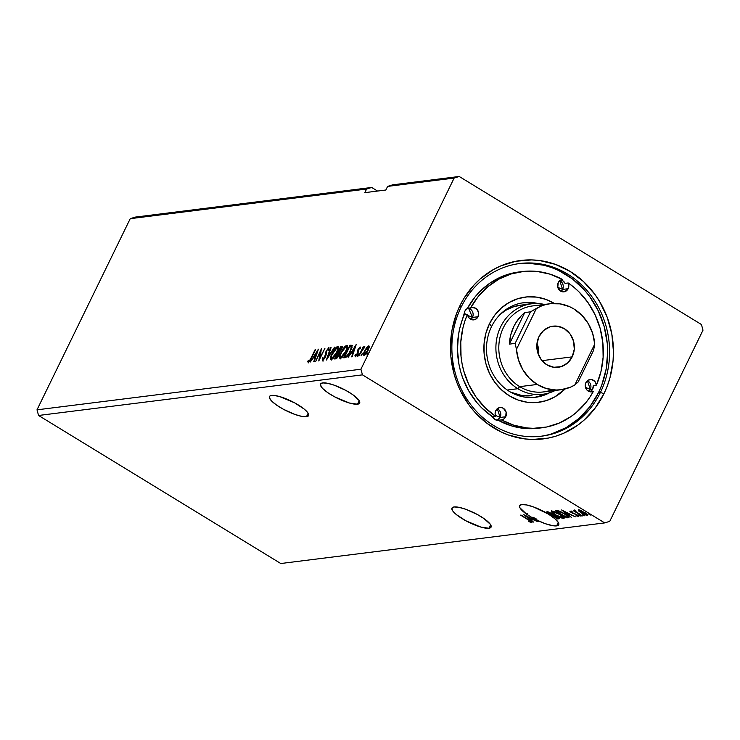 <?xml version="1.0" encoding="UTF-8"?>
<svg xmlns="http://www.w3.org/2000/svg" width="740" height="740" viewBox="0 0 740 740"><rect width="100%" height="100%" fill="white"/><g stroke="black" fill="none" stroke-linecap="round" stroke-linejoin="round"><path stroke-width="1.11" d="M271.608 395.419A21.756 5.421 26 0 1 294.909 402.995A21.756 5.421 26 0 1 308.58 415.603A21.756 5.421 26 0 1 306.453 416.713L308.145 413.235L306.453 416.713L308.645 415.454L307.849 412.772L304.186 409.072L294.65 402.856L279.655 396.566L273.735 395.391L270.146 395.845L269.416 396.668L269.434 397.852L271.71 401.108L276.612 405.113L283.411 409.266L294.844 414.409L301.606 416.343L306.453 416.713A21.756 5.421 26 0 1 283.143 409.128A21.756 5.421 26 0 1 269.48 396.529A21.756 5.421 26 0 1 271.608 395.419M454.101 506.955A21.756 5.421 26 0 1 477.411 514.541A21.756 5.421 26 0 1 491.073 527.139A21.756 5.421 26 0 1 488.946 528.249L490.638 524.771L488.946 528.249L491.138 527L490.343 524.318L483.941 518.546L477.143 514.393L465.71 509.259L458.948 507.326L454.101 506.955L451.909 508.204L452.704 510.887L456.367 514.596L465.904 520.812L480.898 527.093L488.946 528.249A21.756 5.421 26 0 1 465.645 520.664A21.756 5.421 26 0 1 451.974 508.066A21.756 5.421 26 0 1 454.101 506.955M521.765 504.578A21.756 5.421 26 0 1 548.488 514.143L533.429 506.909L526.63 504.957L521.765 504.578L519.684 505.596L519.896 507.751L526.769 514.346L538.387 521.441L536.574 519.989L545.454 523.735L553.048 525.733L556.61 525.881L558.302 522.403L556.61 525.881L558.839 524.503L558.46 522.671L555.157 518.925A21.756 5.421 26 0 1 558.737 524.762A21.756 5.421 26 0 1 556.61 525.881A21.756 5.421 26 0 1 536.574 519.989L536.926 519.267A21.756 5.421 26 0 1 532.92 517.168L532.569 517.889L538.387 521.441L536.574 519.989L536.926 519.267A21.756 5.421 -154 0 1 532.92 517.168L532.569 517.889A21.756 5.421 26 0 1 527.611 514.855L527.962 514.134L527.176 513.653L527.962 514.134A21.756 5.421 26 0 1 527.195 513.615L526.769 514.346L527.611 514.855L527.962 514.134A21.756 5.421 -154 0 1 527.195 513.615L526.843 514.337A21.756 5.421 26 0 1 519.637 505.698A21.756 5.421 26 0 1 521.765 504.578M322.677 382.904A21.756 5.421 26 0 1 345.987 390.489A21.756 5.421 26 0 1 359.649 403.087A21.756 5.421 26 0 1 357.522 404.197L359.214 400.719L357.522 404.197L359.714 402.949L358.918 400.266L352.518 394.494L345.719 390.341L334.286 385.207L327.524 383.274L322.677 382.904L320.485 384.153L321.28 386.835L322.779 388.593L327.69 392.598L334.48 396.76L349.474 403.041L357.522 404.197A21.756 5.421 26 0 1 334.221 396.612A21.756 5.421 26 0 1 320.55 384.014A21.756 5.421 26 0 1 322.677 382.904M600.408 392.44A87.015 78.736 82.9 0 0 567.673 274.105A87.015 78.736 82.9 0 0 461.048 307.257L459.947 305.685A89.919 81.354 -97.1 0 1 570.124 271.423A89.919 81.354 -97.1 0 1 603.96 393.699L600.408 392.44L598.484 392.681L600.408 392.44A87.015 78.736 -97.1 0 1 541.551 436.193A87.015 78.736 -97.1 0 1 466.108 397.889A87.015 78.736 -97.1 0 1 461.048 307.257A87.015 78.736 -97.1 0 1 519.905 263.505A87.015 78.736 -97.1 0 1 595.349 301.809A87.015 78.736 -97.1 0 1 600.408 392.44L603.96 393.699L607.355 385.818L610.019 377.585L613.081 360.399L613.451 351.611L611.832 334.064L607.142 317.108L599.557 301.411L594.775 294.224L583.444 281.514L570.124 271.423L555.342 264.346L539.663 260.545L531.681 259.925L515.78 261.275L500.508 266.021L493.293 269.619L480.038 279.082L474.127 284.863L464.036 298.229L459.947 305.685L456.552 313.566L451.974 330.299L450.457 347.782L450.873 356.588L454.046 373.922L456.765 382.275L460.206 390.322L469.132 405.159L474.525 411.819L486.901 423.271L501.017 431.901L508.556 435.046L524.244 438.848L532.226 439.468L548.127 438.117L555.879 436.156L563.399 433.363L577.459 425.398L583.869 420.302L595.127 408.129L603.96 393.699A89.919 81.354 -97.1 0 1 493.784 427.961A89.919 81.354 -97.1 0 1 459.947 305.685L461.048 307.257A87.015 78.736 82.9 0 0 493.784 425.593A87.015 78.736 82.9 0 0 600.408 392.44M377.548 191.049L371.674 187.46L135.309 217.097L371.674 187.46L366.596 189.042L130.231 218.679L135.309 217.097L130.231 218.679L366.596 189.042L364.839 192.65L385.855 190.013L387.612 186.406L454.138 178.062L360.907 369.223L37 409.831L130.231 218.679L37 409.831L360.907 369.223L362.461 374.856L604.691 522.903L280.784 563.519L38.563 415.473L362.461 374.856L38.563 415.473L37 409.831L38.563 415.473L280.784 563.519L604.691 522.903L609.769 521.321L703 330.17L701.437 324.527L459.216 176.481L392.69 184.824L459.216 176.481L454.138 178.062L387.612 186.406L392.69 184.824L387.612 186.406L385.855 190.013L364.839 192.65L366.596 189.042L371.674 187.46L377.548 191.049M523.791 514.716L533.438 522.061L530.857 519.646L532.578 519.424L537.443 521.561L523.865 514.707L533.438 522.061L530.857 519.646L532.578 519.424L537.443 521.561L523.791 514.716M555.157 518.925L548.488 514.143L555.157 518.925M563.908 518.462L564.259 517.75L563.908 518.462C564.75 517.797 563.501 516.455 560.152 514.429L551.661 510.998C550.865 511.682 552.142 513.033 555.49 515.059L561.188 517.87L563.602 518.472L564.352 517.963L560.152 514.429L553.289 511.22L551.531 511.026L551.383 511.775L555.49 515.059L563.908 518.462L564.694 517.519M561.651 509.971L571.308 517.316L568.727 514.892L570.448 514.679L575.313 516.807L561.651 509.971L571.308 517.316L568.727 514.892L570.448 514.679L575.313 516.807L561.651 509.971M579.596 515.669L580.928 515.974L579.022 515.031M583.212 515.216L584.535 515.521L582.639 514.577M589.105 514.476L590.428 514.781L588.531 513.837M579.485 510.693L579.106 510.332L578.754 511.053L581.307 512.949L587.403 515.401L587.671 514.864L587.403 515.401C588.06 514.948 587.181 513.986 584.757 512.515L578.615 510.036L578.976 511.275L582.084 513.412L586.913 515.391L587.699 515.299L587.218 514.328L580.882 510.563L578.449 510.073L578.754 511.053L578.967 509.314M574.564 510.545L575.146 511.497L575.452 510.877L575.146 511.497L573.426 510.794L582.38 515.928L576.192 512.034L575.211 510.674L574.416 510.665L575.146 511.497L573.426 510.794L582.38 515.928L574.434 510.618L574.786 509.897M570.004 511.118L572.797 513.366L576.95 514.698L577.616 515.863L576.072 515.401L576.59 515.909L578.865 516.178L571.77 512.505L571.252 511.405L572.575 512.219L570.004 511.118L570.956 512.348L576.821 514.957L577.727 515.752L576.072 515.401L576.59 515.909L578.81 516.474L576.904 514.67L571.4 512.265L571.077 511.747L572.575 512.219L572.122 511.738L569.818 511.21M568.884 516.927L568.329 517.686L569.005 517.149L567.746 515.808L560.652 511.618L557.793 510.665L555.287 510.766L566.905 517.861L568.329 517.686L568.681 516.964L567.256 517.14L566.905 517.861L568.995 517.399M559.015 518.851L559.264 518.333L559.015 518.851C559.69 518.564 559.079 517.834 557.165 516.659L551.337 513.384L546.176 511.913L557.793 519.008L559.32 518.435L557.165 516.659L548.886 512.135L546.176 511.913L557.793 519.008L557.849 518.111L557.793 519.008L559.348 518.694L559.699 517.972M531.829 522.486L531.829 522.486C532.162 521.996 531.172 521.117 528.878 519.859L520.562 515.123L530.247 521.099L530.635 521.755L528.674 521.228L529.331 521.811L531.829 522.486L531.616 521.672L521.034 515.059L528.425 519.573L530.635 521.755L528.674 521.228L529.331 521.811L531.829 522.486L532.43 521.645M536.796 519.535L532.92 517.168L536.796 519.535M361.305 354.793L361.065 355.718L361.657 355.404L362.286 353.702L361.305 354.793L361.851 355.126L361.305 354.793L361.185 355.792L362.212 353.692L361.305 354.793M357.688 355.246L357.448 356.171L358.04 355.857L358.678 354.155L357.688 355.246L358.234 355.579L357.688 355.246L357.568 356.245L358.475 355.144L358.595 354.146L357.688 355.246M356.264 344.405L348.142 357.281L351.26 353.091L352.98 352.869L351.639 356.837L352.147 356.772L356.264 344.405L348.142 357.281L351.26 353.091L352.98 352.869L351.639 356.837L352.147 356.772L356.264 344.405M341.14 352.286L339.568 358.058L340.594 358.493L342.435 356.985L346.413 350.492L347.449 347.338L347.208 345.386L344.581 346.912L341.14 352.286C339.364 355.875 339.087 357.975 340.298 358.567C342.296 357.55 344.156 355.237 345.885 351.63C347.689 347.985 347.976 345.876 346.727 345.303C344.729 346.357 342.861 348.688 341.14 352.286M318.394 349.16L310.273 362.026L313.39 357.836L315.111 357.624L313.769 361.592L314.287 361.527L318.394 349.16L310.273 362.026L313.39 357.836L315.111 357.624L313.769 361.592L314.287 361.527L318.394 349.16M323.38 359.797L323.001 357.54L322.307 358.234L322.335 360.815L324.638 358.438L326.09 355.034L326.618 350.954L328.051 348.882L328.236 350.353L328.986 349.53L328.939 347.541L326.081 351.121L324.416 358.049L322.936 359.529L323.001 357.54L322.307 358.234L322.335 360.815L325.295 357.235L326.812 350.51L328.19 349.039M332.029 353.424L330.447 359.205L331.474 359.631L333.324 358.123L337.301 351.639L338.328 348.485L338.097 346.524L335.47 348.059L332.029 353.424C330.253 357.022 329.966 359.113 331.178 359.705C333.176 358.687 335.044 356.375 336.774 352.776C338.578 349.132 338.865 347.014 337.616 346.44C335.608 347.504 333.749 349.826 332.029 353.424M367.197 354.053L366.957 354.978L367.549 354.664L368.178 352.971L367.197 354.053L367.743 354.386L367.197 354.053L367.077 355.061L368.104 352.952L367.197 354.053M334.628 358.974L336.82 358.28L339.05 355.052L339.66 351.953L342.315 346.949L342.167 346.32L340.789 346.348L334.628 358.974L335.858 358.817L339.05 355.052L339.66 351.953L341.538 349.188C342.5 347.208 342.537 346.218 341.658 346.237L340.789 346.348L334.628 358.974M326.386 360.01L334.582 347.125L327.913 356.957L331.085 347.569L330.577 347.634L326.46 360.001L334.582 347.125L327.913 356.957L331.085 347.569L330.577 347.634L326.386 360.01M311.078 357.957L309.264 361.018L308.7 361.268L308.478 360.278L307.766 361.277L308.21 362.591L310.005 360.843L315.647 349.502L311.42 358.169L308.848 361.296L308.478 360.278L307.766 361.277L308.21 362.591L311.494 358.021L315.175 349.558L311.078 357.957M315.703 361.351L320.281 351.953L318.764 360.963L324.916 348.337L319.856 357.809L321.382 348.781L315.703 361.351L320.281 351.953L318.764 360.963L324.916 348.337L319.856 357.809L321.382 348.781L315.703 361.351M352.064 345.358L349.9 345.21L350.566 345.608L350.187 346.385L350.566 345.608L349.9 345.21L343.749 357.827L345.746 357.503L347.55 356.005L351.574 348.79L352.111 345.45L349.9 345.21L343.749 357.827L345.173 357.651C347.032 356.985 348.808 354.839 350.519 351.204L351.898 345.192M360.065 346.968L357.661 350.233L356.985 354.108L355.968 355.357L355.644 354.516L354.96 355.404L355.228 356.532L357.374 354.21L358.475 349.4L359.418 348.142L359.668 348.993L360.334 348.17L360.065 346.968L357.984 349.502L357.124 353.85L355.82 355.404L355.644 354.516L354.96 355.404L355.32 356.532L357.614 353.739L358.475 349.4L359.538 348.105L359.668 348.993L360.334 348.17L360.214 346.995M358.752 355.949L364.709 346.413L363.062 348.022L363.248 346.727L358.752 355.949L364.829 346.671L363.062 348.022L363.248 346.727L358.752 355.949M366.661 347.578L364.404 351.315L363.47 355.098L364.986 354.904L367.17 352.12L369.038 347.985L369.001 345.95L367.197 346.94L364.598 350.908C363.312 353.526 363.118 355.043 364.015 355.44L368.058 350.473L369.204 347.254L368.677 345.894L366.661 347.578M360.907 369.223L454.138 178.062L459.216 176.481L701.437 324.527L703 330.17L609.769 521.321L604.691 522.903L362.461 374.856L360.907 369.223M335.553 358.854L336.062 357.818L335.553 358.854M337.181 357.91L335.738 357.624L338.023 352.925L338.939 352.952L338.578 355.117L335.738 357.624L338.976 351.824L338.467 352.878L339.697 353.47M341.075 347.532L341.454 346.755L340.789 346.348L342.315 346.644L341.658 346.237L342.315 346.644L341.075 347.532M342.13 346.302L341.658 346.237M341.121 347.522L341.399 349.483L338.892 351.602L339.558 352.009L338.652 351.63L339.318 352.036L338.652 351.63L340.631 347.587L341.121 347.522L341.057 349.271L338.652 351.63L340.631 347.587L341.778 347.93M338.263 352.897L339.096 353.239L338.92 355.32L336.275 357.55L337.19 357.91M339.688 353.452L338.929 353.304M335.738 357.624L336.94 357.957L335.738 357.624M332.963 358.632L331.224 358.003L331.724 355.144L337.005 347.735C337.967 348.244 337.727 349.937 336.302 352.832L331.798 358.419C330.845 357.92 331.076 356.236 332.5 353.359L335.146 349.188L338.282 346.847L337.616 346.44L338.337 346.847M331.15 359.714L331.196 357.864M338.411 346.847L336.691 347.874M331.381 357.106L331.381 360.029M336.765 347.8L337.496 347.966L337.616 348.975L336.635 353.036L332.094 358.743M331.89 358.401L331.844 357.855M338.041 348.226L338.291 349.003M337.005 347.735L338.272 348.771M331.798 358.419L332.732 358.752M323.001 361.222L322.973 358.641M326.146 354.728L325.489 354.146L325.702 356.319L325.286 356.06L325.175 357.485L322.797 359.501L323.463 359.908M322.936 359.529L323.565 359.908M328.209 348.836L328.236 350.353L328.986 349.53L328.847 347.541L325.618 352.518L326.266 352.915L325.618 352.518L325.489 354.146L326.146 354.553L326.275 352.925L326.137 354.987M329.041 349.299L328.412 348.966M322.834 359.113L322.566 360.769M328.338 348.864L329.078 349.373M308.876 362.998L307.766 361.277L308.719 361.277L308.441 362.618M309.144 360.685L309.283 361.555M309.431 361.694L308.71 361.268M313.88 357.781L314.546 356.717L313.88 357.781M314.889 356.921L315.887 356.8L314.223 356.514L314.889 356.921M316.951 352.194L315.952 356.597L314.223 356.514L316.951 352.194L317.358 352.443L316.951 352.194L315.545 356.356L314.223 356.514L316.951 352.194M320.605 352.147L321.031 351.269L320.605 352.147M319.763 358.909L319.948 357.873L319.763 358.909M320.846 352.305L320.281 351.953L320.846 352.305M345.876 346.662L347.393 345.71L346.727 345.303L347.449 345.7M347.19 345.377L346.727 345.303M340.261 358.567L340.308 356.726M347.532 345.7L345.802 346.727M340.502 355.968L340.493 358.882M342.084 357.485L341.066 357.439M341.001 357.263L340.955 356.708M346.986 347.005L347.402 347.865M346.117 346.588L346.727 347.837L345.756 351.898L340.909 357.272L341.575 357.679L340.539 357.198L340.567 354.839L341.843 351.759L344.257 348.041L346.117 346.588C347.079 347.097 346.847 348.799 345.414 351.685L340.909 357.272C339.956 356.782 340.187 355.098 341.612 352.221L346.117 346.588L347.384 347.624M340.909 357.272L341.843 357.605M344.664 357.716L345.173 356.671L344.664 357.716M352.194 345.478L352.73 345.765M347.236 356.467L344.849 356.476L349.743 346.44L351.796 346.903L352.055 347.745M352.036 347.319L351.232 346.588L351.167 348.503L349.243 352.786L346.958 355.792L344.849 356.476L345.515 356.884L344.849 356.476L349.743 346.44L351.232 346.588L350.39 351.472L346.773 355.931L347.319 356.273L345.358 356.412L347.439 356.338M351.898 346.995L350.714 346.81M351.75 353.026L352.416 351.963L351.75 353.026M352.758 352.175L353.757 352.046L352.092 351.768L352.758 352.175M354.821 347.449L353.822 351.851L352.092 351.768L354.821 347.449L355.228 347.698L354.821 347.449L353.415 351.602L352.092 351.768L354.821 347.449M359.538 348.105L359.668 348.993M355.986 356.939L354.96 355.404L355.875 355.487L355.598 356.652M355.82 355.404L356.356 355.727L355.644 354.516M356.31 354.923L356.486 355.811L356.31 354.923M358.105 353.387L357.401 352.092L358.068 352.499L358.105 351.315L357.439 350.908L358.179 351.047M359.723 348.179L360.38 347.522M360.5 347.458L359.649 348.272M358.206 350.982L358.123 352.897M369.195 346.218L368.677 345.894L369.195 346.218M369.658 346.348L368.677 345.894M364.108 355.422L364.219 354.118M364.321 353.692L364.089 354.904M368.122 347.023L367.919 350.751L364.57 354.312L365.209 354.7L364.321 354.257L364.543 352.064L366.041 349.141L368.122 347.023L367.586 350.538L364.57 354.312L365.07 350.853L368.122 347.023L368.779 347.43M364.57 354.312L365.199 354.719M351.796 346.903L351.232 346.588M590.465 515.021L589.891 514.383M587.551 514.698L586.635 514.541M578.782 509.952L579.587 510.785M586.589 514.531L587.643 514.688M579.66 510.674L584.424 512.321L586.357 514.772L581.779 512.894L579.66 510.674L579.883 510.221L579.66 510.674L584.008 512.404L586.57 514.679L580.715 512.2L579.448 510.961L579.79 510.063M583.564 514.494L582.99 513.856M584.572 515.762L583.999 515.123M575.803 510.507L575.526 511.192M580.956 516.215L580.382 515.567M571.345 511.072L571.077 511.747M578.44 515.715L577.848 515.549M578.079 515.086L577.616 515.863M570.697 511.192L571.308 511.627M577.57 515.447L578.68 515.762M579.179 515.401L578.726 514.929M569.883 514.069L568.727 514.892L569.883 514.069M568.912 514.504L568.338 514.069L568.912 514.504M564.49 511.673L569.18 513.717L567.737 514.143L564.62 511.414L569.051 513.976L567.737 514.143L564.49 511.673M568.329 517.686C569.541 517.223 568.44 515.974 565.018 513.93L558.099 510.72L555.287 510.766L566.905 517.861L566.979 516.973L568.93 516.918M557.174 510.979L556.573 510.618L557.174 510.979M557.303 510.711L556.952 511.433L557.303 510.711M566.183 517.075L556.952 511.433L557.618 510.674L557.266 511.396L559.144 511.026L564.666 513.726L567.654 516.677L567.987 516.002L566.183 517.075L556.952 511.433L559.56 511.58L564.213 513.791L567.626 516.455L566.183 517.075M567.043 516.289L568.005 515.956L567.654 516.677M551.661 510.998L551.605 510.498M552.54 511.96L551.698 510.998M551.661 510.924L552.762 512.163M552.873 511.729L559.671 514.485C562.382 516.122 563.39 517.205 562.705 517.732L555.962 514.994C553.27 513.366 552.234 512.284 552.873 511.729L553.141 511.183L552.873 511.729L558.811 513.976L563.066 517.482L561.392 517.547L556.378 515.253L552.928 512.709L552.909 511.174M563.418 516.788L562.705 517.732M552.974 515.123L552.216 514.661L552.974 515.123M548.062 512.126L547.508 511.784L548.062 512.126M559.135 518.166L558.145 518.287L559.135 518.166M553.104 514.864L552.752 515.586L553.27 514.975L552.993 515.549L554.057 515.179L556.822 516.455L557.609 518.157L552.752 515.586L553.104 514.864M547.841 512.58L548.571 512.024L548.331 512.515L551.013 513.19L551.799 514.827L547.841 512.58L548.173 511.895L547.841 512.58L550.172 513.051L552.225 514.605L551.559 514.855L547.841 512.58M552.567 513.939L551.799 514.827M558.404 517.269L557.072 518.222L552.752 515.586L556.351 516.511L557.988 517.741L557.609 518.157M532.014 518.823L530.857 519.646L532.014 518.823M531.043 519.258L530.469 518.814L531.043 519.258M526.621 516.428L531.311 518.462L529.868 518.888L526.751 516.168L531.181 518.721L529.868 518.888L526.621 516.428M531.672 521.728L530.839 521.506M529.026 520.507L530.506 520.969M531.098 520.979L530.635 521.755M530.404 521.358L531.718 521.737M586.94 513.93L586.357 514.772M538.452 354.719A20.72 18.75 82.9 0 0 537.009 343.221L538.554 349.622L538.452 354.719M572.177 356.874L542.013 360.657L572.177 356.874L574.286 349.197L573.537 341.149L570.068 333.953L564.389 328.699L557.368 326.192L550.079 326.812L543.632 330.466L538.998 336.589A20.72 18.75 -97.1 0 1 553.011 326.174A20.72 18.75 -97.1 0 1 570.975 335.294A20.72 18.75 -97.1 0 1 572.177 356.874A20.72 18.75 -97.1 0 1 558.163 367.29A20.72 18.75 -97.1 0 1 540.2 358.169A20.72 18.75 -97.1 0 1 538.998 336.589L536.898 344.267L537.638 352.314L541.116 359.511L546.795 364.764L553.816 367.271L561.105 366.651L567.552 362.998L572.177 356.874M536.398 308.45A43.346 39.22 -97.1 0 1 550.199 303.724A43.346 39.22 -97.1 0 1 573.99 309.006A43.346 39.22 -97.1 0 1 594.729 344.109L593.573 350.362L578.171 381.942L574.786 385.004A43.346 39.22 -97.1 0 1 560.985 389.74A43.346 39.22 -97.1 0 1 537.185 384.458A43.346 39.22 -97.1 0 1 516.446 349.354L515.123 343.406L509.361 344.128A43.346 39.22 -97.1 0 1 524.762 312.558L530.524 311.836L540.811 306.24L545.454 304.649L550.255 303.714L560.032 303.863L569.532 306.656L573.99 309.006L581.991 315.407L588.356 323.75L592.694 333.518L594.729 344.109L574.786 385.004L570.364 387.224L560.92 389.749L556.036 390.008L546.324 388.528L537.185 384.458L519.684 386.65L537.185 384.458L529.192 378.057L522.829 369.704L518.49 359.936L516.446 349.354L536.398 308.45L516.446 349.354L515.123 343.406L509.361 344.128L510.739 334.97L513.875 326.396L516.067 322.455L521.534 315.49L524.762 312.558L509.361 344.128L524.762 312.558L530.524 311.836L515.123 343.406L530.524 311.836L536.398 308.45M550.199 303.724L532.689 305.916A43.346 39.22 82.9 0 0 499.398 340.345A43.346 39.22 82.9 0 0 519.684 386.65A43.346 39.22 -97.1 0 1 500.416 335.599A43.346 39.22 -97.1 0 1 541.578 305.925M517.852 388.713L519.684 386.65L517.852 388.713A45.584 41.236 -97.1 0 1 496.522 340.012A45.584 41.236 -97.1 0 1 531.533 303.807A45.584 41.236 -97.1 0 1 544.474 304.445A45.584 41.236 82.9 0 0 498.149 333.13A45.584 41.236 82.9 0 0 517.852 388.713L507.27 390.036L517.852 388.713A45.584 41.236 82.9 0 0 555.259 390.452A45.584 41.236 -97.1 0 1 542.873 394.263A45.584 41.236 -97.1 0 1 517.852 388.713M552.086 389.73A43.346 39.22 -97.1 0 1 519.684 386.65A43.346 39.22 82.9 0 0 543.475 391.932L560.985 389.74M578.171 381.942L593.573 350.362L594.729 344.109L574.786 385.004L578.171 381.942M590.279 389.434L585.46 387.335L590.279 389.434A6.216 5.624 82.9 0 0 587.403 380.693L590.279 389.434L592.675 389.129L590.279 389.434L588.744 391.386A6.216 5.624 82.9 0 0 590.279 389.434M538.655 428.201L530.247 428.71L517.103 427.304L510.646 425.602L498.26 420.292L494.94 419.525L492.562 416.805L481.87 408.018L477.106 402.856L468.938 391.238L462.815 378.205L460.585 371.304L458.948 364.219L457.459 349.743L458.411 335.285L459.79 328.209L464.924 311.05A6.216 5.624 -97.1 0 1 467.329 308.506L470.483 308.108A6.216 5.624 -97.1 0 1 472.286 307.526A6.216 5.624 -97.1 0 1 477.67 310.264A6.216 5.624 -97.1 0 1 478.031 316.739L475.505 319.347L472.028 319.772L468.947 317.83L467.467 314.296L464.914 320.929L462.944 327.82L460.779 342.084L461.048 356.615L462.093 363.821L463.74 370.907L468.762 384.476L475.931 396.853L485.024 407.62L495.717 416.417A78.727 71.234 -97.1 0 1 467.467 314.296L464.313 314.694A78.727 71.234 82.9 0 0 492.562 416.805L495.717 416.417L495.097 413.521L495.754 410.672A6.216 5.624 -97.1 0 1 499.953 407.546A6.216 5.624 -97.1 0 1 505.346 410.284A6.216 5.624 -97.1 0 1 505.707 416.759L503.921 418.914L501.405 419.894L513.801 425.204L526.806 427.942L533.401 428.312L546.509 427.036L559.107 423.114L570.79 416.685L576.155 412.596L585.71 402.847L589.817 397.269L593.424 391.284L589.956 391.793L586.838 389.943L585.275 386.437L585.877 382.654A6.216 5.624 -97.1 0 1 590.076 379.528A6.216 5.624 -97.1 0 1 596.44 385.096L593.286 385.494A6.216 5.624 -97.1 0 1 592.675 389.129L590.27 391.673L593.424 391.284A78.727 71.234 -97.1 0 1 541.745 427.812A78.727 71.234 -97.1 0 1 501.405 419.894L498.26 420.292A78.727 71.234 82.9 0 0 538.6 428.21L541.745 427.812M500.157 417.453L495.338 415.362L500.157 417.453A6.216 5.624 82.9 0 0 497.28 408.711L500.157 417.453L505.707 416.759L500.157 417.453L497.132 420.283A6.216 5.624 82.9 0 0 500.157 417.453M465.83 314.5L464.332 313.066L465.83 314.5M472.481 317.432L467.661 315.342L472.481 317.432A6.216 5.624 82.9 0 0 468.624 308.339L472.481 317.432L478.031 316.739L472.481 317.432L470.954 319.393A6.216 5.624 82.9 0 0 472.481 317.432M562.604 289.414L557.784 287.324L562.604 289.414A6.216 5.624 82.9 0 0 559.736 280.673L562.604 289.414L568.154 288.72L562.604 289.414L561.077 291.375A6.216 5.624 82.9 0 0 562.604 289.414M568.191 282.976A6.216 5.624 -97.1 0 1 568.154 288.72L564.833 291.653L562.64 291.838L560.541 291.088L557.793 287.351L558.201 282.634A6.216 5.624 -97.1 0 1 562.409 279.507A6.216 5.624 -97.1 0 1 562.502 279.498L550.107 274.179L537.101 271.441L523.92 271.377L511.007 273.994L498.816 279.183L487.752 286.787L478.197 296.546L470.483 308.108A78.727 71.234 -97.1 0 1 522.163 271.58A78.727 71.234 -97.1 0 1 562.502 279.498L559.986 280.469L558.201 282.634A6.216 5.624 -97.1 0 0 558.561 289.109A6.216 5.624 -97.1 0 0 563.954 291.838A6.216 5.624 -97.1 0 0 568.154 288.72L568.81 285.871L568.191 282.976A78.727 71.234 -97.1 0 1 596.44 385.096L600.963 371.572L603.128 357.3L602.86 342.777L600.168 328.486L595.145 314.916L587.967 302.54L578.884 291.764L573.713 287.101L568.191 282.976L565.036 283.374L568.191 282.976M560.865 279.951A6.216 5.624 -97.1 0 1 565.036 283.374L562.668 280.664L560.865 279.951M554.473 303.529L545.75 299.349L536.5 297.11L527.084 296.888L517.843 298.692L509.148 302.466L501.332 308.043L494.69 315.231L489.482 323.732A53.04 47.989 -97.1 0 0 502.895 391.081A53.04 47.989 -97.1 0 0 565.064 388.981L554.76 396.927L546.065 400.692L536.824 402.505L527.407 402.282L518.157 400.035L509.435 395.863L501.581 389.906L494.894 382.414L489.63 373.663L485.995 363.988L484.127 353.757L484.099 343.379L485.902 333.24L489.482 323.732L491.517 326.654A47.656 43.114 82.9 0 0 498.927 382.543A47.656 43.114 82.9 0 0 549.376 392.848A47.656 43.114 -97.1 0 1 535.603 397.26A47.656 43.114 -97.1 0 1 494.292 376.29A47.656 43.114 -97.1 0 1 491.517 326.654A47.656 43.114 -97.1 0 1 523.754 302.697A47.656 43.114 -97.1 0 1 538.184 303.576A47.656 43.114 82.9 0 0 491.517 326.654L489.482 323.732A53.04 47.989 -97.1 0 1 554.343 303.446M533.077 303.65A47.656 43.114 82.9 0 0 522.005 302.956M551.948 433.76L566.211 427.581L579.041 418.424L589.937 406.639L598.484 392.681A87.015 78.736 -97.1 0 1 540.588 436.304M521.987 305.037L514.05 306.591L506.576 309.829L500.786 313.834A45.584 41.236 -97.1 0 1 520.507 305.195M522.163 271.58L519.008 271.969A78.727 71.234 82.9 0 0 467.329 308.506L472.166 307.544L475.635 308.247L477.069 309.45L478.632 312.946L478.031 316.739A6.216 5.624 -97.1 0 1 473.831 319.865A6.216 5.624 -97.1 0 1 467.467 314.296L464.313 314.694A6.216 5.624 -97.1 0 1 464.924 311.05L467.329 308.506L475.043 296.934L479.613 291.81L489.963 283.096L501.646 276.668L507.853 274.383L519.064 271.969M531.736 395.66L531.847 395.641A45.584 41.236 -97.1 0 1 510.609 392.144L522.264 395.613L531.968 395.632M518.943 263.634A87.015 78.736 -97.1 0 1 593.702 302.493A87.015 78.736 -97.1 0 1 598.484 392.681L601.768 385.05L606.208 368.853L607.67 351.944L607.263 343.425L604.192 326.645L598.235 310.772L589.595 296.407L584.378 289.969L572.399 278.887L558.737 270.535L551.439 267.492L543.928 265.244L528.536 263.218M593.286 385.494L592.675 389.129A6.216 5.624 -97.1 0 1 590.27 391.673L593.424 391.284A6.216 5.624 -97.1 0 1 591.621 391.858A6.216 5.624 -97.1 0 1 586.237 389.12A6.216 5.624 -97.1 0 1 585.877 382.654L588.402 380.036L591.88 379.62L594.951 381.553L596.44 385.096L593.286 385.494M495.754 410.672L499.075 407.74L501.257 407.555L503.366 408.304L506.114 412.041L505.707 416.759A6.216 5.624 -97.1 0 1 501.498 419.885A6.216 5.624 -97.1 0 1 501.405 419.894L498.26 420.292A6.216 5.624 -97.1 0 1 492.562 416.805L495.717 416.417A6.216 5.624 -97.1 0 1 495.754 410.672M533.845 397.445A47.656 43.114 82.9 0 0 544.418 394.041L538.85 396.242M359.631 348.115L360.297 348.522M355.709 355.385L356.365 355.792M364.043 347.55L364.709 347.957M588.448 513.875L588.809 513.153M590.538 514.985L590.89 514.263M582.556 514.615L582.907 513.893M584.646 515.725L584.998 515.003M578.948 515.068L579.3 514.346M581.029 516.178L581.381 515.456M531.533 303.807L520.377 305.213"/></g></svg>
